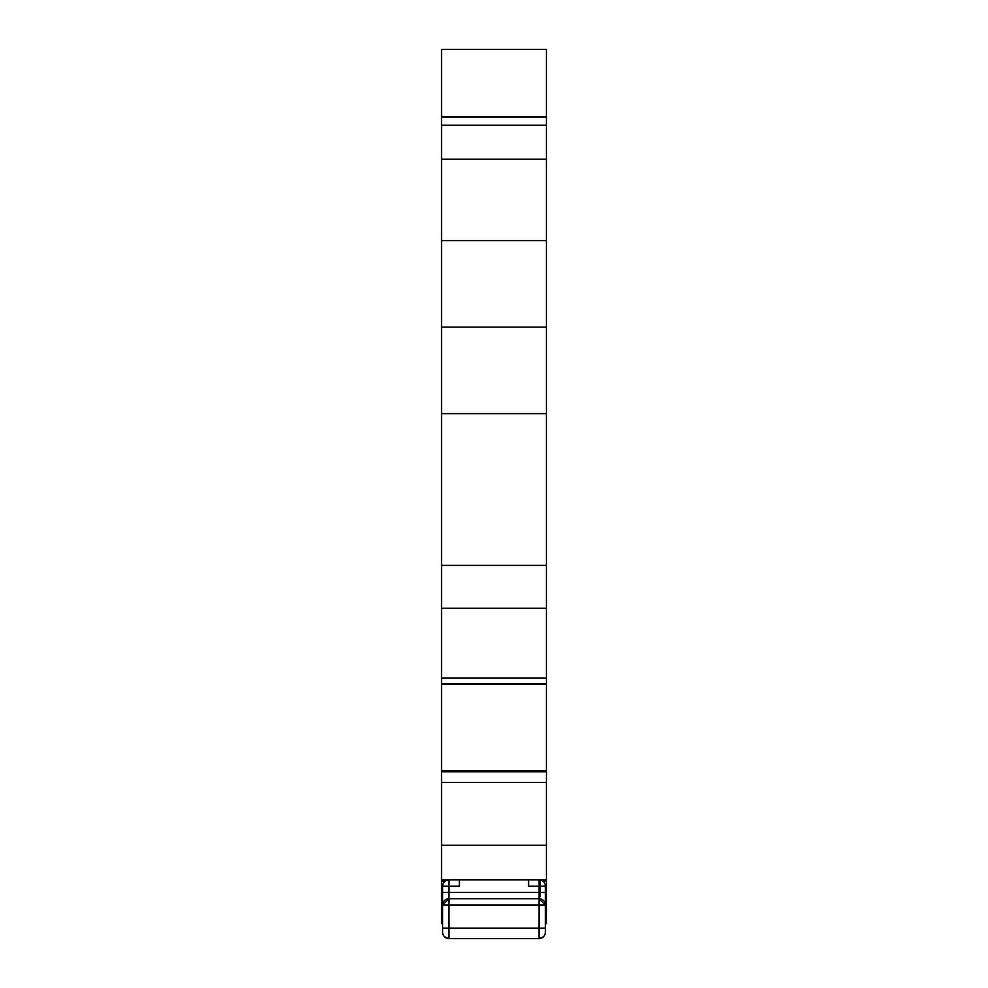 <?xml version="1.0" encoding="UTF-8"?>
<svg xmlns="http://www.w3.org/2000/svg" width="988" height="988" viewBox="0 0 988 988"><rect width="100%" height="100%" fill="white"/><g stroke="black" fill="none" stroke-linecap="round" stroke-linejoin="round"><path stroke-width="1.48" d="M545.376 923.57L546.426 923.57L546.426 910.294L546.426 923.669L545.376 923.57L546.426 923.57L545.376 923.163L546.426 923.163L546.426 910.294L545.376 910.294L546.426 910.294L546.426 881.382L543.153 881.382L546.426 881.382L546.426 896.524M441.574 923.57L442.624 923.57M442.624 923.163L441.574 923.163L442.624 923.163L441.574 923.163L441.574 910.294L441.574 923.163L441.574 910.294L442.624 910.294L441.574 910.294L441.574 896.659L441.574 910.294L442.624 910.294M443.414 935.364L444.464 936.76L448.923 938.6L539.077 938.6L539.077 928.115L545.376 928.115L545.376 932.314A6.286 6.286 180 0 1 539.077 938.6A6.286 6.286 180 0 0 545.376 932.314L545.376 928.115L545.376 932.314A6.286 6.286 180 0 1 539.077 938.6L448.923 938.6A6.286 6.286 180 0 1 442.624 932.314A6.286 6.286 180 0 0 448.923 938.6L448.923 928.115L442.624 928.115L448.923 928.115L448.923 938.6L448.923 928.115L539.077 928.115L539.077 905.045L448.923 905.045L448.923 928.115L539.077 928.115L539.077 898.759L448.923 898.759L448.923 905.045L448.923 898.759L442.624 905.045L448.923 905.045L448.923 938.6L539.077 938.6L539.077 905.045L448.923 905.045L448.923 928.115L545.376 928.115L545.376 905.045L539.077 898.759L539.077 905.045L545.376 905.045L545.376 892.473L539.077 892.473L539.077 898.759L448.923 898.759L448.923 892.473L539.077 892.473L539.077 898.759L448.923 898.759A6.286 6.286 0 0 0 442.624 905.045L442.624 932.314A6.286 6.286 180 0 0 448.923 938.6L539.077 938.6L539.077 928.115L545.376 928.115L545.376 905.045A6.286 6.286 0 0 0 539.077 898.759L539.077 905.045L545.376 905.045A6.286 6.286 0 0 0 539.077 898.759L539.077 892.473L545.376 892.473L545.376 886.174L539.077 886.174L539.077 892.473L539.077 886.174L539.077 892.473L442.624 892.473L442.624 905.045L545.376 905.045L545.376 886.174L539.077 886.174L539.077 879.888L539.077 886.174L528.605 886.174L528.605 883.766M531.742 879.888L528.605 879.888L531.742 879.888L528.605 879.888L528.605 886.174L545.376 886.174A6.286 6.286 0 0 0 539.077 879.888L539.077 886.174L528.605 886.174L528.605 879.888L531.742 879.888M442.624 897.104L442.624 892.473L448.923 892.473L448.923 886.174L442.624 886.174L442.624 892.473L448.923 892.473L448.923 886.174L448.923 898.759A6.286 6.286 0 0 0 442.624 905.045L448.923 905.045L448.923 892.473L545.376 892.473L545.376 897.104M545.376 904.168L545.376 928.115M442.624 886.174L442.624 892.473L442.624 886.174A6.286 6.286 0 0 1 448.923 879.888A6.286 6.286 0 0 0 442.624 886.174L459.395 886.174L448.923 886.174L448.923 879.888A6.286 6.286 0 0 0 442.624 886.174L448.923 886.174L448.923 879.888L448.923 886.174L459.395 886.174L459.395 879.888L456.258 879.888M459.395 886.174L459.395 879.888L458.383 879.888L459.395 879.888L459.395 883.766M545.376 886.174A6.286 6.286 0 0 0 539.077 879.888A6.286 6.286 0 0 1 545.376 886.174L545.376 892.473M540.621 880.222L541.733 879.888L540.621 880.222M540.127 896.659L540.127 881.382L540.127 896.659M546.426 115.868L546.426 49.4L546.426 116.979L441.574 116.498L546.426 116.979L546.426 125.241L441.574 125.241L441.574 116.979L546.426 116.979L441.574 116.498L546.426 116.979L546.426 565.346L441.574 565.346L441.574 683.659L546.426 683.659L546.426 678.139L441.574 678.139L441.574 771.752L546.426 771.752L546.426 683.659L441.574 683.659L441.574 770.764L546.426 770.764L546.426 684.116L546.426 770.764M442.624 892.473L442.624 928.115L448.923 928.115M441.574 770.973L441.574 782.422L546.426 782.422L546.426 881.382L543.153 881.382M441.574 782.422L441.574 845.234L441.574 782.422L441.574 845.234L546.426 845.234L546.426 771.752L441.574 771.752L441.574 782.422L546.426 782.422L546.426 771.752L441.574 771.752L441.574 782.422L546.426 782.422L546.426 770.973M446.267 879.888L447.675 880.58M546.426 116.979L546.426 125.241L441.574 125.241L441.574 159.229L546.426 159.229L546.426 313.085M546.426 116.498L441.574 116.498L546.426 116.498L546.426 49.4L441.574 49.4L546.426 49.4L441.574 49.4L441.574 159.229L546.426 159.229L546.426 125.241L441.574 125.241L441.574 240.578L546.426 240.578L546.426 327.114L441.574 327.114L441.574 413.639L546.426 413.639L546.426 565.346L441.574 565.346L441.574 413.639L546.426 413.639L546.426 678.139L441.574 678.139L441.574 683.659L546.426 683.659L546.426 678.139L441.574 678.139L441.574 608.287L546.426 608.287L546.426 684.116L441.574 684.116L441.574 770.764M546.426 880.283L546.426 881.382L546.426 879.888L441.574 879.888L546.426 879.888L546.426 845.234L546.426 879.888M546.426 892.213L546.426 881.382M546.426 910.294L546.426 896.659L546.426 910.294L545.376 910.294M546.426 565.346L441.574 565.346L441.574 608.287L546.426 608.287L546.426 565.346L546.426 678.139M546.426 782.422L546.426 845.234L441.574 845.234L441.574 910.294M441.574 880.283L441.574 881.382L444.847 881.382L441.574 881.382L441.574 896.524M546.426 159.229L441.574 159.229L441.574 565.346L441.574 327.114L546.426 327.114L546.426 413.639L546.426 327.114L441.574 327.114L441.574 240.578L546.426 240.578L546.426 125.241M441.574 116.498L441.574 115.868M441.574 159.229L441.574 313.085M441.574 845.234L441.574 879.888L441.574 845.234L546.426 845.234M441.574 892.213L441.574 879.888M546.426 923.57L545.376 923.163M442.624 905.045L442.624 928.115M528.605 879.888L528.605 886.174M540.127 887.928L540.127 881.382M540.695 880.172L541.733 879.888M458.383 879.888L459.395 879.888M441.574 413.639L546.426 413.639M441.574 565.346L441.574 608.287L546.426 608.287M441.574 608.287L441.574 678.139M444.847 881.382L441.574 881.382M441.574 125.241L441.574 116.979M441.574 240.578L546.426 240.578M546.426 923.669L545.376 923.669M442.624 923.669L441.574 923.669M539.077 938.6L543.536 936.76L544.586 935.364M544.672 935.204L545.327 933.117M443.328 935.204L442.673 933.117M545.376 896.659L546.426 896.659M442.624 896.659L441.574 896.659"/></g></svg>
